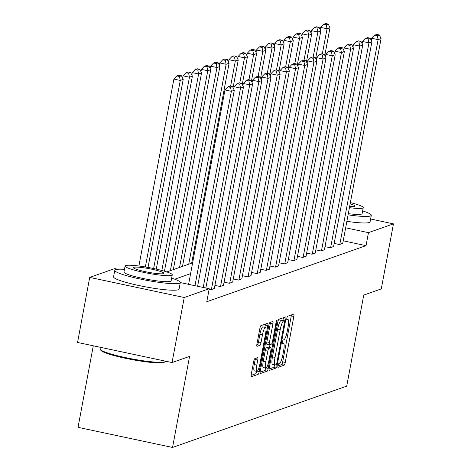 <?xml version="1.0" encoding="UTF-8"?>
<svg xmlns="http://www.w3.org/2000/svg" width="471" height="471" viewBox="0 0 471 471"><rect width="100%" height="100%" fill="white"/><g stroke="black" fill="none" stroke-linecap="round" stroke-linejoin="round"><path stroke-width="0.71" d="M277.978 365.679A1.831 0.371 102 0 0 278.002 367.333A1.831 0.371 102 0 0 278.049 367.327L284.184 365.166A2.614 0.524 102 0 0 285.238 362.411L293.839 316.441A2.614 0.524 102 0 0 293.804 314.086A2.614 0.524 102 0 0 293.739 314.092L287.604 316.253A1.831 0.371 102 0 0 286.868 318.184A1.831 0.371 102 0 0 286.892 319.833A1.831 0.371 102 0 0 286.939 319.827L287.734 319.55A8.372 1.684 102 0 1 287.946 319.532A8.372 1.684 102 0 1 288.052 327.068L287.334 330.901A8.372 1.684 102 0 1 283.954 339.721L283.165 340.003A1.831 0.371 102 0 0 282.423 341.934A1.831 0.371 102 0 0 282.447 343.583A1.831 0.371 102 0 0 282.494 343.577L283.289 343.3A8.372 1.684 102 0 1 283.501 343.277A8.372 1.684 102 0 1 283.607 350.818L282.888 354.651A8.372 1.684 102 0 1 279.509 363.471L278.72 363.753A1.831 0.371 102 0 0 277.978 365.679M254.74 358.714A2.614 0.524 102 0 0 253.681 361.475L251.267 374.368A2.614 0.524 102 0 0 251.302 376.723A2.614 0.524 102 0 0 251.367 376.718L258.179 374.321A2.614 0.524 102 0 0 259.233 371.566L267.834 325.596A2.614 0.524 102 0 0 267.805 323.241A2.614 0.524 102 0 0 267.74 323.247L260.928 325.644A2.614 0.524 102 0 0 259.874 328.405L256.954 343.983A2.614 0.524 102 0 0 256.989 346.338A2.614 0.524 102 0 0 257.054 346.332L259.968 345.302A2.614 0.524 102 0 0 261.028 342.547L262.471 334.822A7 1.407 102 0 1 265.473 327.433A7 1.407 102 0 1 265.562 333.733L259.898 363.995A7 1.407 102 0 1 256.895 371.389A7 1.407 102 0 1 256.807 365.084L257.749 360.038A2.614 0.524 102 0 0 257.719 357.683A2.614 0.524 102 0 0 257.655 357.689L254.74 358.714M370.612 218.997L393.45 223.86L381.28 288.9L363.753 295.07L346.715 386.132L172.539 447.45L189.577 356.394L172.056 362.558L184.232 297.519L89.72 277.407L114.712 268.605L117.815 269.265M393.45 223.86L368.457 232.656L345.661 227.805M124.474 269.324A33.323 3.98 10.6 0 0 115.625 269.653A33.323 3.98 10.6 0 0 114.794 270.319A33.323 3.98 10.6 0 0 143.49 279.715A33.323 3.98 10.6 0 0 179.48 283.242A33.323 3.98 10.6 0 0 180.305 282.576L209.218 288.723L206.787 301.728L366.026 245.668L368.457 232.656M209.218 288.723L184.232 297.519M269.218 368.051A2.614 0.524 102 0 0 269.253 370.406A2.614 0.524 102 0 0 269.318 370.4L276.13 368.004A2.614 0.524 102 0 0 277.183 365.243L285.785 319.279A2.614 0.524 102 0 0 285.756 316.924A2.614 0.524 102 0 0 285.691 316.93L278.879 319.326A2.614 0.524 102 0 0 277.819 322.082L269.218 368.051M267.157 371.16L260.345 373.562A2.614 0.524 102 0 1 260.275 373.568A2.614 0.524 102 0 1 260.245 371.207L268.847 325.243A2.614 0.524 102 0 1 269.901 322.488L272.815 321.457A2.614 0.524 102 0 1 272.886 321.452A2.614 0.524 102 0 1 272.915 323.812L269.43 342.452A2.614 0.524 102 0 0 269.459 344.807A2.614 0.524 102 0 0 269.524 344.801L271.461 344.124A2.614 0.524 102 0 0 272.515 341.363L276.147 321.958A1.831 0.371 102 0 1 276.93 320.021A1.831 0.371 102 0 1 276.954 321.669L268.211 368.404A2.614 0.524 102 0 1 267.157 371.16L264.602 370.618L260.104 372.202M93.293 345.796L78.033 427.338L172.539 447.45M366.026 245.668L343.229 240.816M342.77 243.242L339.509 244.543L334.175 243.407M333.598 246.474L330.336 247.77L325.002 246.633M324.425 249.701L321.163 251.002L315.829 249.865M315.252 252.933L311.99 254.228L306.656 253.098M306.079 256.159L302.818 257.46L297.484 256.324M296.907 259.391L293.645 260.687L288.305 259.556M287.734 262.618L284.472 263.919L279.132 262.783M278.561 265.85L275.294 267.151L269.96 266.015M269.388 269.082L266.121 270.378L260.787 269.241M260.216 272.309L256.948 273.61L251.614 272.474M251.043 275.541L247.775 276.836L242.441 275.7M241.864 278.767L238.603 280.068L233.269 278.932M232.692 281.999L229.43 283.295L224.096 282.158M223.519 285.226L220.257 286.527L214.923 285.391M214.346 288.458L211.085 289.753L209.106 289.335M172.056 362.558L77.55 342.446L89.72 277.407M166.752 271.932L192.621 262.824M190.596 273.633L174.759 279.209M277.937 365.926L281.629 364.625A2.614 0.524 102 0 0 282.682 361.869L291.284 315.9A2.614 0.524 102 0 0 291.425 314.905M282.924 320.404L283.236 318.737A2.614 0.524 102 0 0 283.377 317.742M269.076 369.04L273.574 367.457A2.614 0.524 102 0 0 274.599 364.854M276.165 364.648A1.831 0.371 102 0 0 276.901 362.723L284.455 322.37A1.831 0.371 102 0 0 284.431 320.722A1.831 0.371 102 0 0 284.384 320.727L283.548 321.022A8.372 1.684 102 0 0 280.168 329.841L275.011 357.424A8.372 1.684 102 0 0 275.111 364.966A8.372 1.684 102 0 0 275.329 364.943L276.165 364.648M281.917 320.203A1.831 0.371 102 0 0 281.876 320.18A1.831 0.371 102 0 0 281.829 320.186L284.384 320.727M275.111 364.966L272.562 364.419A8.372 1.684 102 0 1 272.456 356.883L277.619 329.3A8.372 1.684 102 0 1 280.993 320.48L281.829 320.186M269.4 344.778L266.975 344.26A2.614 0.524 102 0 1 266.904 344.266A2.614 0.524 102 0 1 266.874 341.911L270.36 323.265A2.614 0.524 102 0 0 270.501 322.276M270.001 344.637L269.483 347.398M265.809 361.799A7 1.407 102 0 0 265.891 368.098A7 1.407 102 0 0 268.894 360.709L270.89 350.047A2.614 0.524 102 0 0 270.86 347.692A2.614 0.524 102 0 0 270.79 347.698L268.859 348.375A2.614 0.524 102 0 0 267.805 351.136L265.809 361.799L263.254 361.251A7 1.407 102 0 0 263.342 367.557L265.891 368.098M268.364 347.18A2.614 0.524 102 0 0 268.305 347.151A2.614 0.524 102 0 0 268.235 347.151L270.79 347.698M263.254 361.251L265.25 350.589A2.614 0.524 102 0 1 266.303 347.833L268.235 347.151M264.602 370.618A2.614 0.524 102 0 0 265.62 368.039M256.895 371.389L254.34 370.842A7 1.407 102 0 1 254.252 364.542L255.2 359.497A2.614 0.524 102 0 0 255.341 358.502M265.473 327.433L262.918 326.892A7 1.407 102 0 0 259.915 334.28L262.471 334.822M256.813 344.972L257.413 344.76A2.614 0.524 102 0 0 258.473 342.005L259.915 334.28M264.861 327.304L265.285 325.055A2.614 0.524 102 0 0 265.426 324.06M251.125 375.363L255.623 373.78A2.614 0.524 102 0 0 256.618 371.331M322.335 53.924L327.045 28.76L329.988 27.73L324.807 55.395M326.203 24.816L328.263 24.092L325.708 23.55L323.648 24.274L326.203 24.816L327.045 28.76L320.663 27.406L320.227 29.72M329.988 27.73L328.263 24.092M323.648 24.274L320.663 27.406M339.803 244.437L378.131 39.635L371.743 38.275L371.313 40.594M342.741 243.401L381.068 38.598L378.131 39.635L377.289 35.69L379.349 34.966L376.794 34.424L374.733 35.148L377.289 35.69M371.743 38.275L374.733 35.148M379.349 34.966L381.068 38.598M348.087 214.841A33.323 3.98 10.6 0 0 370.471 216.001A33.323 3.98 10.6 0 0 371.295 215.335A33.323 3.98 10.6 0 0 362.635 210.908M346.874 221.341A33.323 3.98 10.6 0 0 369.252 222.506A33.323 3.98 10.6 0 0 370.082 221.841L371.295 215.335M349.429 207.676A23.992 2.867 10.6 0 0 362.652 208.117A23.992 2.867 10.6 0 0 363.247 207.64L362.128 213.622A23.992 2.867 -169.4 0 1 361.534 214.099A23.992 2.867 -169.4 0 1 348.31 213.663M363.247 207.64A23.992 2.867 10.6 0 0 350.377 202.607M349.653 206.481A15.461 1.849 10.6 0 0 354.475 206.375A15.461 1.849 10.6 0 0 354.863 206.068A15.461 1.849 10.6 0 0 350.153 203.802M165.274 361.575L164.35 362.199A32.523 3.88 -169.4 0 1 163.861 362.435A32.523 3.88 -169.4 0 1 130.655 359.361A32.523 3.88 -169.4 0 1 100.876 350.318L100.241 349.405A33.323 3.98 10.6 0 0 130.75 358.672A33.323 3.98 10.6 0 0 164.773 361.816A33.323 3.98 10.6 0 0 165.274 361.575A33.323 3.98 10.6 0 0 165.592 361.186M114.794 270.319L113.576 276.824A33.323 3.98 10.6 0 0 142.271 286.221A33.323 3.98 10.6 0 0 178.262 289.747A33.323 3.98 10.6 0 0 179.086 289.082L180.305 282.576A33.323 3.98 10.6 0 0 171.644 278.149M172.256 274.881L171.132 280.863A23.992 2.867 -169.4 0 1 170.537 281.34A23.992 2.867 -169.4 0 1 144.626 278.803A23.992 2.867 -169.4 0 1 123.967 272.038L125.086 266.05A23.992 2.867 10.6 0 0 145.745 272.815A23.992 2.867 10.6 0 0 171.656 275.358A23.992 2.867 10.6 0 0 172.256 274.881A23.992 2.867 10.6 0 0 151.597 268.111A23.992 2.867 10.6 0 0 125.68 265.573A23.992 2.867 10.6 0 0 125.086 266.05M133.858 267.31A15.461 1.849 10.6 0 0 133.47 267.622A15.461 1.849 10.6 0 0 146.787 271.979A15.461 1.849 10.6 0 0 163.484 273.616A15.461 1.849 10.6 0 0 163.867 273.31A15.461 1.849 10.6 0 0 150.555 268.953A15.461 1.849 10.6 0 0 133.858 267.31M100.388 347.31L100.093 348.887A33.323 3.98 10.6 0 0 100.241 349.405M313.162 57.156L317.872 31.993L320.816 30.956L315.635 58.628M317.03 28.048L319.091 27.324L316.536 26.782L314.475 27.506L317.03 28.048L317.872 31.993L311.49 30.633L311.054 32.952M320.816 30.956L319.091 27.324M314.475 27.506L311.49 30.633M303.989 60.382L308.699 35.225L311.637 34.189L306.462 61.854M307.857 31.274L309.918 30.55L307.363 30.009L305.302 30.733L307.857 31.274L308.699 35.225L302.311 33.865L301.882 36.179M311.637 34.189L309.918 30.55M305.302 30.733L302.311 33.865M330.63 247.669L368.958 42.867L362.57 41.507L362.14 43.821M333.568 246.633L371.896 41.831L368.958 42.867L368.116 38.922L370.177 38.192L367.621 37.651L365.561 38.375L368.116 38.922M362.57 41.507L365.561 38.375M370.177 38.192L371.896 41.831M321.457 250.896L359.785 46.093L353.397 44.733L352.967 47.053M324.395 249.86L362.723 45.057L359.785 46.093L358.943 42.149L360.998 41.424L358.449 40.883L356.388 41.607L358.943 42.149M353.397 44.733L356.388 41.607M360.998 41.424L362.723 45.057M294.817 63.614L299.527 38.451L302.464 37.415L297.289 65.086M298.685 34.507L300.745 33.782L298.19 33.241L296.129 33.965L298.685 34.507L299.527 38.451L293.139 37.091L292.709 39.411M302.464 37.415L300.745 33.782M296.129 33.965L293.139 37.091M285.644 66.841L290.354 41.683L293.292 40.647L288.117 68.319M289.512 37.739L291.567 37.015L289.017 36.467L286.957 37.191L289.512 37.739L290.354 41.683L283.966 40.323L283.536 42.637M293.292 40.647L291.567 37.015M286.957 37.191L283.966 40.323M276.471 70.073L281.181 44.91L284.119 43.874L278.944 71.545M280.339 40.965L282.394 40.241L279.845 39.699L277.784 40.424L280.339 40.965L281.181 44.91L274.793 43.55L274.358 45.87M284.119 43.874L282.394 40.241M277.784 40.424L274.793 43.55M312.285 254.128L350.612 49.325L344.224 47.965L343.795 50.285M315.223 253.092L353.55 48.289L350.612 49.325L349.77 45.381L351.825 44.657L349.276 44.109L347.215 44.833L349.77 45.381M344.224 47.965L347.215 44.833M351.825 44.657L353.55 48.289M303.112 257.354L341.44 52.552L335.052 51.192L334.616 53.511M306.05 256.324L344.378 51.516L341.44 52.552L340.598 48.607L342.652 47.883L340.097 47.341L338.043 48.066L340.598 48.607M335.052 51.192L338.043 48.066M342.652 47.883L344.378 51.516M293.939 260.587L332.267 55.784L325.879 54.424L325.443 56.744M296.877 259.55L335.205 54.748L332.267 55.784L331.425 51.839L333.48 51.115L330.925 50.568L328.87 51.292L331.425 51.839M325.879 54.424L328.87 51.292M333.48 51.115L335.205 54.748M284.761 263.813L323.088 59.01L316.706 57.656L316.271 59.97M287.704 262.783L326.032 57.98L323.088 59.01L322.252 55.066L324.307 54.342L321.752 53.8L319.697 54.524L322.252 55.066M316.706 57.656L319.697 54.524M324.307 54.342L326.032 57.98M275.588 267.045L313.916 62.243L307.534 60.883L307.098 63.202M278.532 266.009L316.859 61.206L313.916 62.243L313.074 58.298L315.134 57.574L312.579 57.026L310.524 57.75L313.074 58.298M307.534 60.883L310.524 57.75M315.134 57.574L316.859 61.206M266.415 270.277L304.743 65.469L298.361 64.115L297.925 66.429M269.359 269.241L307.687 64.439L304.743 65.469L303.901 61.524L305.962 60.8L303.406 60.259L301.352 60.983L303.901 61.524M298.361 64.115L301.352 60.983M305.962 60.8L307.687 64.439M257.243 273.504L295.57 68.701L289.188 67.341L288.752 69.661M260.186 272.468L298.514 67.665L295.57 68.701L294.728 64.757L296.789 64.032L294.234 63.491L292.173 64.215L294.728 64.757M289.188 67.341L292.173 64.215M296.789 64.032L298.514 67.665M248.07 276.736L286.397 71.933L280.015 70.573L279.58 72.887M251.008 275.7L289.341 70.897L286.397 71.933L285.556 67.983L287.616 67.259L285.061 66.717L283 67.441L285.556 67.983M280.015 70.573L283 67.441M287.616 67.259L289.341 70.897M238.897 279.962L277.225 75.16L270.837 73.8L270.407 76.119M241.835 278.926L280.163 74.124L277.225 75.16L276.383 71.215L278.443 70.491L275.888 69.949L273.828 70.674L276.383 71.215M270.837 73.8L273.828 70.674M278.443 70.491L280.163 74.124M229.724 283.195L268.052 78.392L261.664 77.032L261.234 79.346M232.662 282.158L270.99 77.356L268.052 78.392L267.21 74.447L269.271 73.717L266.716 73.176L264.655 73.9L267.21 74.447M261.664 77.032L264.655 73.9M269.271 73.717L270.99 77.356M220.552 286.421L258.879 81.618L252.491 80.258L252.062 82.578M223.49 285.385L261.817 80.582L258.879 81.618L258.037 77.674L260.092 76.95L257.543 76.408L255.482 77.132L258.037 77.674M252.491 80.258L255.482 77.132M260.092 76.95L261.817 80.582M211.379 289.653L249.707 84.851L243.319 83.491L242.883 85.81M214.317 288.617L252.644 83.814L249.707 84.851L248.865 80.906L250.919 80.182L248.37 79.634L246.309 80.358L248.865 80.906M243.319 83.491L246.309 80.358M250.919 80.182L252.644 83.814M203.219 287.445L240.534 88.077L234.146 86.717L233.71 89.037M205.862 288.005L243.472 87.041L240.534 88.077L239.692 84.132L241.747 83.408L239.191 82.867L237.137 83.591L239.692 84.132M234.146 86.717L237.137 83.591M241.747 83.408L243.472 87.041M194.982 285.691L231.361 91.309L224.973 89.949L188.594 284.331M197.62 286.25L234.299 90.273L231.361 91.309L230.519 87.365L232.574 86.64L230.019 86.093L227.964 86.817L230.519 87.365M224.973 89.949L227.964 86.817M232.574 86.64L234.299 90.273M267.298 73.299L272.008 48.142L274.946 47.106L269.771 74.777M271.166 44.197L273.221 43.473L270.666 42.926L268.611 43.65L271.166 44.197L272.008 48.142L265.62 46.782L265.185 49.102M274.946 47.106L273.221 43.473M268.611 43.65L265.62 46.782M258.126 76.532L262.836 51.368L265.774 50.332L260.593 78.003M261.994 47.424L264.048 46.7L261.493 46.158L259.439 46.882L261.994 47.424L262.836 51.368L256.448 50.008L256.012 52.328M265.774 50.332L264.048 46.7M259.439 46.882L256.448 50.008M248.953 79.758L253.657 54.601L256.601 53.564L251.42 81.236M252.821 50.656L254.876 49.932L252.321 49.384L250.266 50.109L252.821 50.656L253.657 54.601L247.275 53.241L246.839 55.56M256.601 53.564L254.876 49.932M250.266 50.109L247.275 53.241M239.78 82.99L244.484 57.827L247.428 56.797L242.247 84.462M243.642 53.882L245.703 53.158L243.148 52.617L241.093 53.341L243.642 53.882L244.484 57.827L238.102 56.473L237.667 58.787M247.428 56.797L245.703 53.158M241.093 53.341L238.102 56.473M230.607 86.217L235.312 61.059L238.255 60.023L233.074 87.694M234.47 57.115L236.53 56.39L233.975 55.843L231.915 56.573L234.47 57.115L235.312 61.059L228.93 59.699L228.494 62.019M238.255 60.023L236.53 56.39M231.915 56.573L228.93 59.699M188.73 264.19L226.139 64.291L229.083 63.255L191.668 263.159M225.297 60.341L227.358 59.617L224.802 59.075L222.742 59.799L225.297 60.341L226.139 64.291L219.757 62.931L219.321 65.245M229.083 63.255L227.358 59.617M222.742 59.799L219.757 62.931M179.557 267.422L216.966 67.518L219.904 66.482L182.495 266.386M216.124 63.573L218.185 62.849L215.63 62.307L213.569 63.032L216.124 63.573L216.966 67.518L210.578 66.158L210.148 68.478M219.904 66.482L218.185 62.849M213.569 63.032L210.578 66.158M170.384 270.654L207.793 70.75L210.731 69.714L173.322 269.618M206.952 66.805L209.012 66.075L206.457 65.534L204.396 66.258L206.952 66.805L207.793 70.75L201.405 69.39L200.976 71.704M210.731 69.714L209.012 66.075M204.396 66.258L201.405 69.39M161.847 270.478L198.621 73.976L201.559 72.94L164.456 271.214M197.779 70.032L199.839 69.308L197.284 68.766L195.224 69.49L197.779 70.032L198.621 73.976L192.233 72.616L191.803 74.936M201.559 72.94L199.839 69.308M195.224 69.49L192.233 72.616M153.64 268.535L189.448 77.209L192.386 76.172L156.278 269.112M188.606 73.264L190.661 72.54L188.112 71.992L186.051 72.717L188.606 73.264L189.448 77.209L183.06 75.849L182.63 78.162M192.386 76.172L190.661 72.54M186.051 72.717L183.06 75.849M145.362 266.969L180.275 80.435L183.213 79.399L148.024 267.434M179.433 76.49L181.488 75.766L178.933 75.225L176.878 75.949L179.433 76.49L180.275 80.435L173.887 79.075L138.904 266.015M183.213 79.399L181.488 75.766M176.878 75.949L173.887 79.075M282.306 343.088L283.289 343.3M286.751 319.338L287.734 319.55M291.284 315.9L293.839 316.441M282.682 361.869L285.238 362.411M281.629 364.625L284.184 365.166M283.236 318.737L285.785 319.279M275.494 364.884L277.183 365.243M273.574 367.457L276.13 368.004M280.993 320.48L283.548 321.022M277.619 329.3L280.168 329.841M272.456 356.883L275.011 357.424M270.36 323.265L272.915 323.812M266.874 341.911L269.43 342.452M276.241 321.522L276.954 321.669M266.245 367.986L268.211 368.404M266.303 347.833L268.859 348.375M265.25 350.589L267.805 351.136M255.2 359.497L257.749 360.038M254.252 364.542L256.807 365.084M258.473 342.005L261.028 342.547M257.413 344.76L259.968 345.302M265.285 325.055L267.834 325.596M257.366 371.166L259.233 371.566M255.623 373.78L258.179 374.321M282.306 343.023L283.501 343.277M286.751 319.273L287.946 319.532M281.876 320.18L284.431 320.722M266.904 344.266L269.459 344.807M268.305 347.151L270.86 347.692"/></g></svg>
